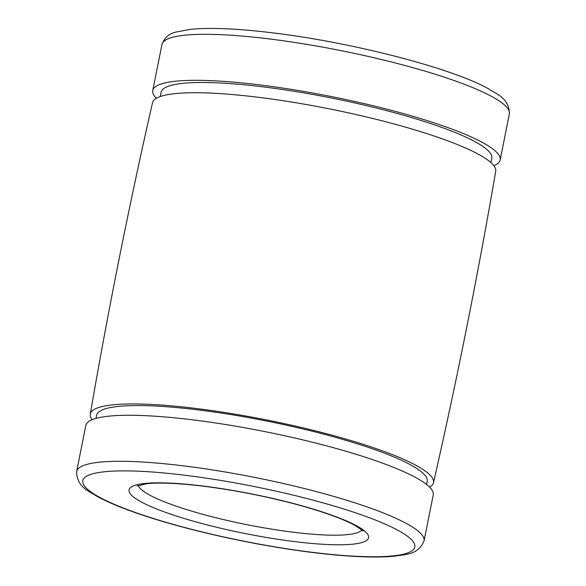 <?xml version="1.0" encoding="UTF-8"?>
<svg xmlns="http://www.w3.org/2000/svg" width="586" height="586" viewBox="0 0 586 586"><rect width="100%" height="100%" fill="white"/><g stroke="black" fill="none" stroke-linecap="round" stroke-linejoin="round"><path stroke-width="0.88" d="M424.044 540.922L433.244 494.906A177.14 29.095 -168.7 0 0 265.238 431.67A177.14 29.095 -168.7 0 0 85.827 425.487L76.634 471.503C76.678 487.384 89.658 491.376 97.532 496.672C118.226 507.608 149.174 518.42 190.384 529.114C222.204 537.274 254.617 543.911 287.609 549.016C315.158 553.235 339.594 555.792 360.925 556.7C374.359 557.257 385.742 557.066 395.081 556.129C404.384 554.268 417.906 555.565 424.044 540.922A177.14 29.095 -168.7 0 0 256.038 477.685A177.14 29.095 -168.7 0 0 76.634 471.503M426.586 484.461L427.209 481.348A168.57 27.688 -168.7 0 0 267.333 421.166A168.57 27.688 -168.7 0 0 96.609 415.284L95.987 418.404M429.641 487.156A175.002 28.743 -168.7 0 0 433.486 482.732A175.002 28.743 -168.7 0 0 267.538 420.133A175.002 28.743 -168.7 0 0 90.281 414.148A175.002 28.743 -168.7 0 0 92.134 419.715M433.486 482.732C457.036 379.479 477.78 275.662 495.719 171.288A175.002 28.743 -168.7 0 0 329.72 108.937A175.002 28.743 -168.7 0 0 152.514 102.711C128.964 205.964 108.22 309.774 90.281 414.148M490.907 162.586L491.771 158.271A168.57 27.688 -168.7 0 0 331.888 98.089A168.57 27.688 -168.7 0 0 161.165 92.207L160.3 96.522M493.866 165.728A177.14 29.095 -168.7 0 0 500.173 159.949A177.14 29.095 -168.7 0 0 332.167 96.712A177.14 29.095 -168.7 0 0 152.756 90.53A177.14 29.095 -168.7 0 0 156.359 98.287M509.366 113.933A177.14 29.095 -168.7 0 0 341.36 50.696A177.14 29.095 -168.7 0 0 161.956 44.514C164.468 37.614 169.208 33.453 176.166 32.032L190.362 29.373C209.715 27.447 236.429 28.524 270.505 32.589C350.106 41.877 451.176 67.822 488.468 88.772C496.342 94.06 509.322 98.06 509.366 113.933L500.173 159.949M138.34 485.391A114.285 18.767 -168.7 0 0 276.306 529.869A114.285 18.767 -168.7 0 0 361.738 530.03M276.577 539.098A122.144 20.063 -168.7 0 0 335.903 516.684A122.144 20.063 -168.7 0 0 133.982 485.669A122.144 20.063 -168.7 0 0 276.577 539.098M287.286 548.855A169.281 27.806 -168.7 0 0 369.517 517.79A169.281 27.806 -168.7 0 0 89.658 474.799A169.281 27.806 -168.7 0 0 287.286 548.855M362.646 531.026C363.855 531.334 361.027 529.326 354.156 524.997C341.352 518.163 321.194 511.058 293.689 503.696C261.532 495.317 229.749 489.288 198.339 485.604C175.851 483.106 158.718 482.468 146.94 483.692L137.124 485.962M152.756 90.53L161.956 44.514"/></g></svg>
